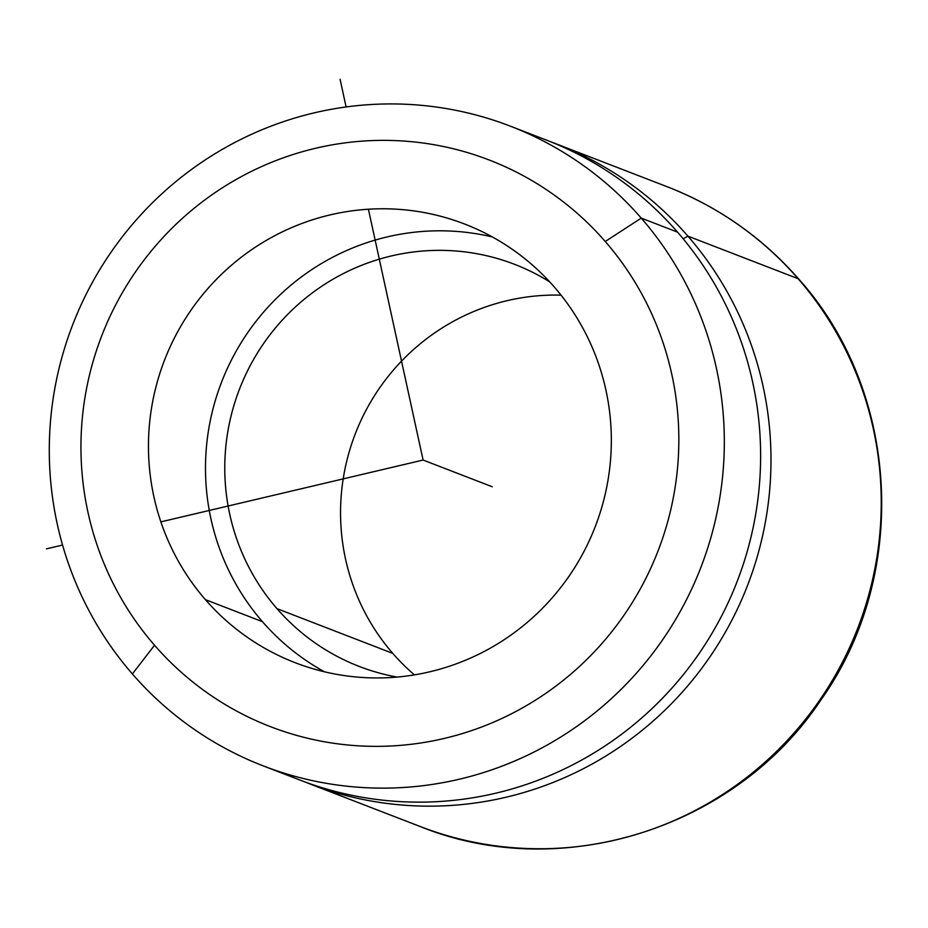 <?xml version="1.0" encoding="UTF-8"?>
<svg xmlns="http://www.w3.org/2000/svg" width="928" height="928" viewBox="0 0 928 928"><rect width="100%" height="100%" fill="white"/><g stroke="black" fill="none" stroke-linecap="round" stroke-linejoin="round"><path stroke-width="1.39" d="M154.535 645.238L132.368 673.948A342.896 336.713 111.1 0 1 165.033 190.913A342.896 336.713 111.1 0 1 641.248 218.115L605.253 241.489A303.711 298.236 -68.9 0 0 183.466 217.396A303.711 298.236 -68.9 0 0 154.535 645.238A303.711 298.236 -68.9 0 0 576.323 669.32A303.711 298.236 -68.9 0 0 605.253 241.489L641.248 218.115A342.896 336.713 111.1 0 1 608.582 701.15A342.896 336.713 111.1 0 1 132.368 673.948L154.535 645.238A303.711 298.236 111.1 0 1 183.466 217.396A303.711 298.236 111.1 0 1 605.253 241.489A303.711 298.236 111.1 0 1 576.323 669.32A303.711 298.236 111.1 0 1 154.535 645.238M281.613 772.374A342.896 336.713 -68.9 0 0 693.17 661.873A342.896 336.713 -68.9 0 0 677.533 232.128A342.896 336.713 -68.9 0 0 546.638 140.174A342.896 336.713 111.1 0 1 677.533 232.128L641.248 218.115A342.896 336.713 -68.9 0 0 510.354 126.162A342.896 336.713 -68.9 0 0 111 252.277A342.896 336.713 -68.9 0 0 132.368 673.948A342.896 336.713 -68.9 0 0 263.262 765.902A342.896 336.713 -68.9 0 0 662.615 639.786A342.896 336.713 -68.9 0 0 641.248 218.115L677.533 232.128A342.896 336.713 111.1 0 1 698.912 653.799A342.896 336.713 111.1 0 1 299.547 779.914L263.262 765.902M687.903 236.13A97.974 16.437 -41 0 1 683.182 238.798A97.974 16.437 139 0 0 687.903 236.13A342.896 336.713 111.1 0 1 707.67 660.121A342.896 336.713 111.1 0 1 304.755 781.875A342.896 336.713 -68.9 0 0 309.917 783.928A342.896 336.713 -68.9 0 0 709.282 657.801A342.896 336.713 -68.9 0 0 687.903 236.13A342.896 336.713 -68.9 0 0 557.02 144.188A342.896 336.713 -68.9 0 0 551.812 142.228A342.896 336.713 111.1 0 1 687.903 236.13L798.161 278.725L687.903 236.13M309.917 783.928L420.175 826.512C560.825 883.665 735.556 828.379 820.572 700.431C909.695 575.673 900.404 392.103 798.811 279.154A50.947 8.549 139 0 0 798.161 278.725A50.947 8.549 -41 0 1 798.811 279.154C762.422 237.603 718.585 206.805 667.267 186.772A342.896 336.713 111.1 0 1 798.161 278.725A342.896 336.713 111.1 0 1 819.54 700.396A342.896 336.713 111.1 0 1 420.175 826.512L420.175 826.512A342.896 336.713 -68.9 0 0 819.54 700.396A342.896 336.713 -68.9 0 0 798.161 278.725A342.896 336.713 -68.9 0 0 667.267 186.772L557.02 144.188M561.069 295.15A215.54 211.642 -68.9 0 0 361.363 419.607A215.54 211.642 -68.9 0 0 392.776 653.382L276.996 608.652A215.54 211.642 111.1 0 1 263.552 343.604A215.54 211.642 111.1 0 1 514.588 264.329A215.54 211.642 111.1 0 1 549.689 281.868A215.54 211.642 -68.9 0 0 275.639 327.7A215.54 211.642 -68.9 0 0 276.996 608.652L392.776 653.382A215.54 211.642 -68.9 0 0 414.41 674.876A215.54 211.642 111.1 0 1 392.776 653.382A215.54 211.642 111.1 0 1 361.363 419.607A215.54 211.642 111.1 0 1 561.069 295.15M397.045 677.069A215.54 211.642 111.1 0 1 359.264 666.455A215.54 211.642 111.1 0 1 276.996 608.652A215.54 211.642 -68.9 0 0 397.045 677.069M492.385 236.965A235.132 230.886 -68.9 0 0 239.366 345.645A235.132 230.886 -68.9 0 0 262.45 621.679L205.424 599.65A235.132 230.886 111.1 0 1 190.762 310.509A235.132 230.886 111.1 0 1 464.615 224.019A235.132 230.886 111.1 0 1 554.364 287.077A235.132 230.886 111.1 0 1 569.026 576.218A235.132 230.886 111.1 0 1 295.174 662.696A235.132 230.886 111.1 0 1 205.424 599.65L262.45 621.679A235.132 230.886 -68.9 0 0 324.44 671.779A235.132 230.886 111.1 0 1 262.45 621.679A235.132 230.886 111.1 0 1 239.366 345.645A235.132 230.886 111.1 0 1 492.385 236.965M554.364 287.077A235.132 230.886 -68.9 0 0 227.824 268.424A235.132 230.886 -68.9 0 0 205.424 599.65A235.132 230.886 -68.9 0 0 531.964 618.303A235.132 230.886 -68.9 0 0 554.364 287.077M368.416 209.229L423.098 460.044L160.869 521.872M62.559 545.049L46.4 548.866M346.109 106.952L340.077 79.298M423.098 460.044L492.223 486.748M546.65 140.186L510.354 126.162"/></g></svg>
